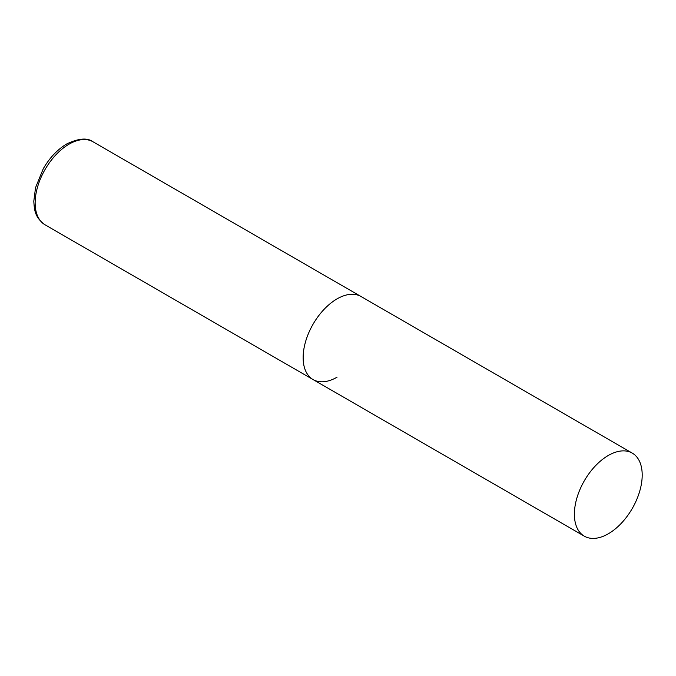 <?xml version="1.0" encoding="UTF-8"?>
<svg xmlns="http://www.w3.org/2000/svg" width="676" height="676" viewBox="0 0 676 676"><rect width="100%" height="100%" fill="white"/><g stroke="black" fill="none" stroke-linecap="round" stroke-linejoin="round"><path stroke-width="1.01" d="M337.045 377.191A47.954 27.682 -60 0 1 313.072 379.566A47.954 27.682 -60 0 1 305.721 341.143A47.954 27.682 -60 0 1 337.045 298.885A47.954 27.682 -60 0 1 361.018 296.51A47.954 27.682 120 0 0 324.074 309.355A47.954 27.682 120 0 0 303.144 357.612A47.954 27.682 120 0 0 313.072 379.566L45.081 224.838A47.954 27.682 -60 0 1 37.729 186.415A47.954 27.682 -60 0 1 69.053 144.165A47.954 27.682 -60 0 1 93.026 141.791C87.39 137.566 78.627 138.276 66.755 143.937C57.528 149.438 49.711 157.677 43.306 168.654L35.549 187.632L33.8 201.194C34.408 210.042 34.662 217.275 45.081 224.838M642.2 475.067A47.954 27.682 120 0 0 632.271 453.114A47.954 27.682 120 0 0 595.319 465.958A47.954 27.682 120 0 0 574.389 514.216A47.954 27.682 120 0 0 584.317 536.169A47.954 27.682 120 0 0 621.269 523.325A47.954 27.682 120 0 0 642.2 475.067M632.271 453.114L93.026 141.791M313.072 379.566L584.317 536.169"/></g></svg>
